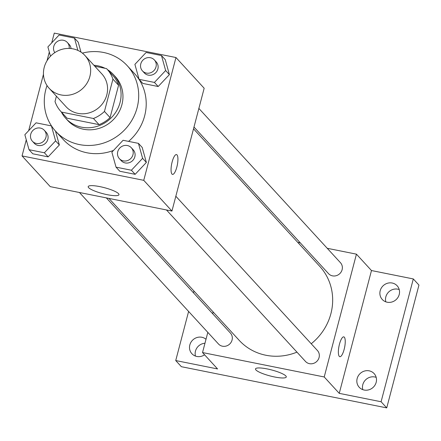 <?xml version="1.0" encoding="UTF-8"?>
<svg xmlns="http://www.w3.org/2000/svg" width="441" height="441" viewBox="0 0 441 441"><rect width="100%" height="100%" fill="white"/><g stroke="black" fill="none" stroke-linecap="round" stroke-linejoin="round"><path stroke-width="0.66" d="M44.232 67.319A24.266 22.789 137.5 0 1 61.757 49.392A24.266 22.789 137.5 0 1 84.931 55.489A24.266 22.789 137.5 0 1 82.461 88.691A24.266 22.789 137.5 0 1 49.172 88.31A24.266 22.789 137.5 0 1 44.232 67.319M84.931 55.489L101.849 73.923A24.266 22.789 137.5 0 1 99.379 107.124A24.266 22.789 137.5 0 1 66.089 106.744L49.172 88.31M107.047 69.154L112.687 75.301A31.322 29.415 137.5 0 1 118.568 85.284L110.09 117.593A31.322 29.415 137.5 0 1 99.071 124.638L67.054 118.216L61.415 112.069L93.431 118.491A31.322 29.415 137.5 0 0 104.451 111.446L112.929 79.137A31.322 29.415 137.5 0 0 107.047 69.154A31.322 29.415 137.5 0 0 106.524 68.598L94.804 66.249M56.409 96.199L55.009 101.529A31.322 29.415 137.5 0 0 60.891 111.512A31.322 29.415 137.5 0 0 61.415 112.069M67.054 118.216A31.322 29.415 137.5 0 1 66.53 117.659L60.891 111.512M105.079 68.311A32.358 30.385 -42.5 0 0 97.665 65.775A32.358 30.385 -42.5 0 0 93.9 65.262M61.376 112.042A32.358 30.385 -42.5 0 0 65.77 118.359A32.358 30.385 -42.5 0 0 110.156 118.866A32.358 30.385 -42.5 0 0 113.447 74.601A32.358 30.385 -42.5 0 0 107.527 69.678M113.447 74.601L115.327 76.646A32.358 30.385 137.5 0 1 112.036 120.917A32.358 30.385 137.5 0 1 67.649 120.404L65.77 118.359M99.071 124.638L93.431 118.491M118.568 85.284L112.929 79.137M110.09 117.593L104.451 111.446M82.362 53.113A48.538 45.583 137.5 0 1 127.251 65.709A48.538 45.583 137.5 0 1 122.311 132.107A48.538 45.583 137.5 0 1 55.731 131.346A48.538 45.583 137.5 0 1 45.853 89.369A48.538 45.583 137.5 0 1 47.022 85.548M127.251 65.709L134.77 73.901A48.538 45.583 137.5 0 1 128.601 141.39M113.53 150.409A48.538 45.583 137.5 0 1 63.25 139.538L55.731 131.346M139.064 79.336L142.823 83.432L158.192 86.519L169.405 74.628L165.243 59.651L161.483 55.555L146.114 52.473L134.902 64.364L139.064 79.336L154.433 82.423L165.645 70.527L161.483 55.555M116.027 167.15L119.787 171.246L135.155 174.327L146.368 162.437L142.206 147.465L138.446 143.364L123.078 140.282L111.865 152.173L116.027 167.15L131.396 170.232L142.608 158.341L138.446 143.364M26.273 139.825L22.05 155.921L143.749 180.33L175.965 57.523L54.271 33.108L51.713 42.849M49.309 52.01L47.016 60.753M43.466 74.292L28.676 130.663M78.228 42.193L80.984 52.121L78.228 42.193L74.468 38.097L59.1 35.015L47.893 46.906L50.483 56.239M29.012 149.692L32.772 153.788L48.146 156.869L59.353 144.979L55.494 131.087L59.353 144.979L55.594 140.883L51.432 125.911L36.063 122.824L24.856 134.714L29.012 149.692L44.387 152.773L55.594 140.883M22.05 155.921L50.246 186.642L171.946 211.057L204.166 88.244L175.965 57.523M171.946 211.057L143.749 180.33M88.619 187.657A15.909 3.087 14.7 0 1 88.189 186.62A15.909 3.087 14.7 0 1 104.363 187.668A15.909 3.087 14.7 0 1 118.965 194.696A15.909 3.087 14.7 0 1 105.052 194.205A15.909 3.087 14.7 0 1 88.619 187.657M172.144 161.924A10.11 2.867 -78.7 0 1 176.483 154.57A10.11 2.867 -78.7 0 1 177.304 165.05A10.11 2.867 -78.7 0 1 172.508 174.399A10.11 2.867 -78.7 0 1 172.144 161.924M176.483 154.57A10.11 2.867 -78.7 0 1 177.299 165.05A10.11 2.867 -78.7 0 1 172.503 174.399M193.522 128.822L319.769 266.381A54.684 51.354 137.5 0 1 311.219 343.754M296.953 352.138A54.684 51.354 137.5 0 1 239.193 340.336L108.944 198.417M79.446 192.502L218.493 344.002A8.087 7.596 -42.5 0 0 226.222 346.036A8.087 7.596 -42.5 0 0 232.06 340.061A8.087 7.596 -42.5 0 0 230.417 333.065L106.364 197.899M198.869 108.431L340.463 262.709A8.087 7.596 137.5 0 1 339.642 273.778A8.087 7.596 137.5 0 1 328.545 273.652L193.985 127.041M175.832 196.239L317.426 350.518A8.087 7.596 137.5 0 1 316.605 361.587A8.087 7.596 137.5 0 1 305.508 361.46L166.461 209.955M207.816 332.371L202.524 352.557L324.218 376.972L356.438 254.159L327.239 248.3M300.321 242.903L297.747 242.385M213.168 311.98L212.7 313.76M188.61 311.445L175.727 360.551L181.367 366.697L386.729 407.892L418.95 285.079L413.311 278.938L371.476 270.542L356.438 254.159M175.727 360.551L217.562 368.941L202.524 352.557M386.729 407.892L381.09 401.751L413.311 278.938M324.218 376.972L339.256 393.355L381.09 401.751M255.934 369.955A15.909 3.087 14.7 0 1 255.504 368.919A15.909 3.087 14.7 0 1 271.673 369.966A15.909 3.087 14.7 0 1 286.275 376.994A15.909 3.087 14.7 0 1 272.362 376.504A15.909 3.087 14.7 0 1 255.934 369.955M339.256 393.355L371.476 270.542M339.454 344.223A10.11 2.867 -78.7 0 1 343.798 336.869A10.11 2.867 -78.7 0 1 344.619 347.348A10.11 2.867 -78.7 0 1 339.818 356.697A10.11 2.867 -78.7 0 1 339.454 344.223M343.793 336.869A10.11 2.867 -78.7 0 1 344.614 347.348A10.11 2.867 -78.7 0 1 339.813 356.697M387.187 302.217A10.11 9.498 137.5 0 1 382.253 299.461A10.11 9.498 137.5 0 1 383.284 285.625A10.11 9.498 137.5 0 1 397.154 285.785A10.11 9.498 137.5 0 1 398.041 297.284A10.11 9.498 137.5 0 1 387.187 302.217M364.15 390.026A10.11 9.498 137.5 0 1 359.217 387.27A10.11 9.498 137.5 0 1 360.247 373.439A10.11 9.498 137.5 0 1 374.117 373.593A10.11 9.498 137.5 0 1 375.004 385.092A10.11 9.498 137.5 0 1 364.15 390.026M204.58 354.796A10.11 9.498 137.5 0 1 196.818 356.46A10.11 9.498 137.5 0 1 191.885 353.699A10.11 9.498 137.5 0 1 192.496 340.27A10.11 9.498 137.5 0 1 206.008 339.272M193.957 291.049L193.494 292.835M376.179 377.364A10.11 9.498 -42.5 0 0 374.822 376.983A10.11 9.498 -42.5 0 0 362.794 389.651M204.966 343.247A10.11 9.498 -42.5 0 0 195.462 356.08M399.215 289.55A10.11 9.498 -42.5 0 0 397.859 289.175A10.11 9.498 -42.5 0 0 385.831 301.837M44.304 130.282L46.184 132.333A8.087 7.596 137.5 0 1 45.362 143.397A8.087 7.596 137.5 0 1 34.266 143.27L32.386 141.225A8.087 7.596 137.5 0 1 30.738 134.224A8.087 7.596 137.5 0 1 36.575 128.248A8.087 7.596 137.5 0 1 44.304 130.282A8.087 7.596 137.5 0 1 43.483 141.352A8.087 7.596 137.5 0 1 32.386 141.225M32.772 153.788L48.146 156.869L44.387 152.773M48.146 156.869L59.353 144.979M131.319 147.741L133.199 149.786A8.087 7.596 137.5 0 1 132.372 160.855A8.087 7.596 137.5 0 1 121.275 160.728L119.395 158.677A8.087 7.596 137.5 0 1 117.753 151.682A8.087 7.596 137.5 0 1 123.59 145.706A8.087 7.596 137.5 0 1 131.319 147.741A8.087 7.596 137.5 0 1 130.492 158.804A8.087 7.596 137.5 0 1 119.395 158.677M119.787 171.246L135.155 174.327L146.368 162.437L142.608 158.341M146.368 162.437L142.206 147.465M135.155 174.327L131.396 170.232M77.892 50.412L74.468 38.097M54.8 52.633A8.087 7.596 137.5 0 1 53.774 46.415A8.087 7.596 137.5 0 1 59.612 40.44A8.087 7.596 137.5 0 1 67.341 42.474L69.22 44.519A8.087 7.596 137.5 0 1 71.073 48.56M67.341 42.474A8.087 7.596 137.5 0 1 69.187 48.427M154.356 59.926L156.235 61.977A8.087 7.596 137.5 0 1 155.408 73.041A8.087 7.596 137.5 0 1 144.312 72.914L142.432 70.869A8.087 7.596 137.5 0 1 140.789 63.873A8.087 7.596 137.5 0 1 146.627 57.898A8.087 7.596 137.5 0 1 154.356 59.926A8.087 7.596 137.5 0 1 153.529 70.995A8.087 7.596 137.5 0 1 142.432 70.869M142.823 83.432L158.192 86.519L169.405 74.628L165.645 70.527M169.405 74.628L165.243 59.651M158.192 86.519L154.433 82.423"/></g></svg>
